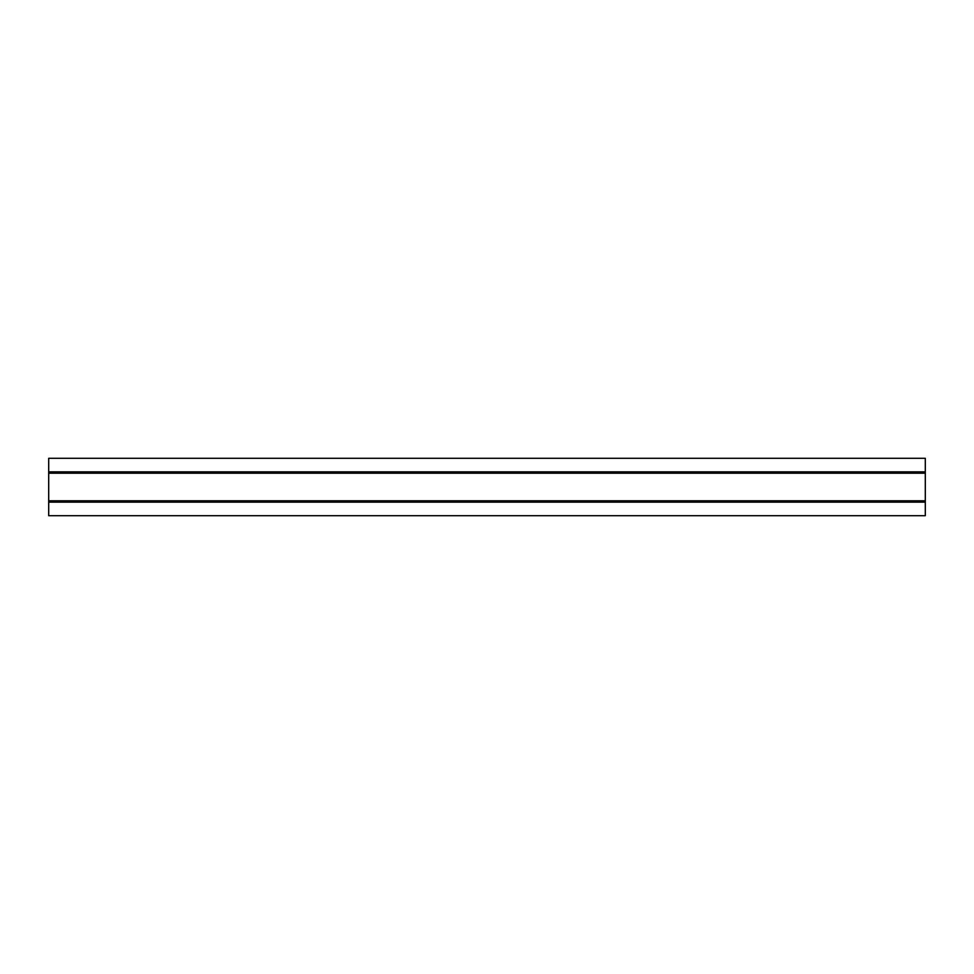<?xml version="1.0" encoding="UTF-8"?>
<svg xmlns="http://www.w3.org/2000/svg" width="974" height="974" viewBox="0 0 974 974"><rect width="100%" height="100%" fill="white"/><g stroke="black" fill="none" stroke-linecap="round" stroke-linejoin="round"><path stroke-width="1.46" d="M925.3 458.304L48.7 458.304L48.7 515.696L925.3 515.696L925.3 458.304M48.7 471.866L925.3 471.866M48.7 502.134L925.3 502.134M48.7 500.94L925.3 500.94M48.7 500.794L925.3 500.794M48.7 473.206L925.3 473.206M48.7 473.06L925.3 473.06"/></g></svg>
